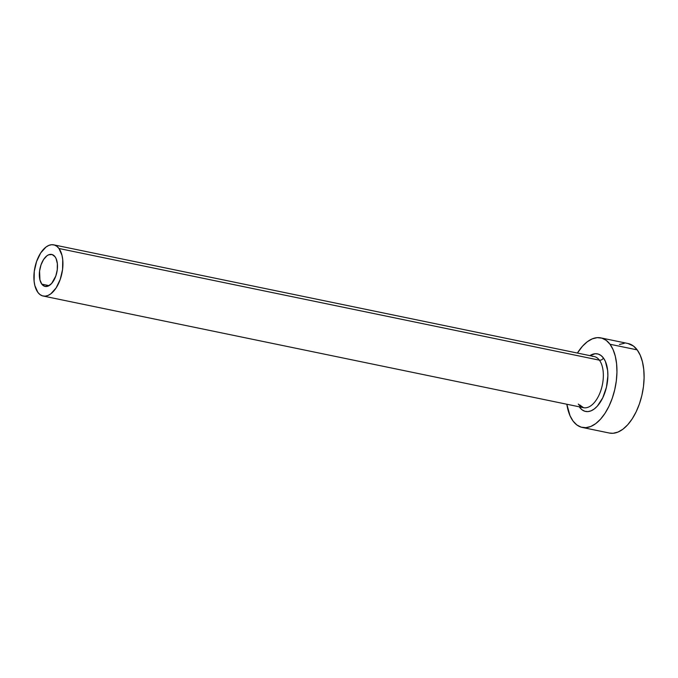 <?xml version="1.0" encoding="UTF-8"?>
<svg xmlns="http://www.w3.org/2000/svg" width="678" height="678" viewBox="0 0 678 678"><rect width="100%" height="100%" fill="white"/><g stroke="black" fill="none" stroke-linecap="round" stroke-linejoin="round"><path stroke-width="1.02" d="M55.011 256.716A16.331 8.628 101.7 0 1 55.935 275.641A16.331 8.628 101.7 0 1 45.112 286.43A16.331 8.628 101.7 0 1 41.816 284.15L49.036 285.641L41.816 284.15L39.934 279.887L39.57 271.056L41.019 264.852L43.595 259.505L46.901 255.818L48.68 254.784L52.13 254.547L55.011 256.716L56.105 258.623L57.359 263.708L57.257 269.81L55.808 276.014L51.647 283.455L48.155 286.082L44.697 286.319L41.816 284.15A16.331 8.628 101.7 0 1 40.892 265.225A16.331 8.628 101.7 0 1 51.714 254.436A16.331 8.628 101.7 0 1 55.011 256.716M578.266 404.046A26.128 13.806 -78.3 0 0 585.402 407.834A26.128 13.806 -78.3 0 0 601.386 388.782A26.128 13.806 -78.3 0 0 599.386 360.162A3.263 2.509 143.5 0 0 603.42 357.976A29.4 15.535 101.7 0 1 602.759 397.808A29.4 15.535 101.7 0 1 579.665 407.351L579.283 406.817M579.571 404.842L583.538 407.69A26.128 13.806 -78.3 0 0 600.869 390.435A26.128 13.806 -78.3 0 0 599.386 360.162A26.128 13.806 -78.3 0 0 594.114 356.509L53.698 244.843A26.128 13.806 101.7 0 1 58.978 248.495L599.386 360.162L58.978 248.495A26.128 13.806 101.7 0 1 60.452 278.76A26.128 13.806 101.7 0 1 43.129 296.023A26.128 13.806 101.7 0 1 37.858 292.371A26.128 13.806 101.7 0 1 36.375 262.106A26.128 13.806 101.7 0 1 53.698 244.843M582.292 427.445L609.446 433.056A45.731 24.162 -78.3 0 0 639.761 402.851A45.731 24.162 -78.3 0 0 637.184 349.873A45.731 24.162 -78.3 0 0 627.955 343.492L600.801 337.881A45.731 24.162 101.7 0 1 610.022 344.263L637.184 349.873L610.022 344.263A45.731 24.162 101.7 0 1 612.607 397.24A45.731 24.162 101.7 0 1 582.292 427.445A45.731 24.162 101.7 0 1 573.063 421.063A45.731 24.162 101.7 0 1 566.833 404.241L570.02 415.724L573.063 421.063L576.825 424.92L581.148 427.157L585.868 427.674L590.809 426.47L595.776 423.581L600.589 419.123L605.047 413.258L608.988 406.224L612.251 398.283L614.726 389.731L616.31 380.917L616.946 372.171L616.599 363.823L615.293 356.204L613.073 349.602L610.022 344.263L606.268 340.407L601.945 338.169L597.216 337.644L592.275 338.856L587.309 341.746L582.504 346.204L577.41 353.06A45.731 24.162 101.7 0 1 600.801 337.881M592.258 356.365A26.128 13.806 -78.3 0 1 599.386 360.162A3.263 2.509 -36.5 0 0 603.42 357.976A29.4 15.535 101.7 0 0 589.86 355.636L595.191 353.721L598.233 354.06L601.005 355.501L603.42 357.976L605.386 361.408L607.649 370.552L607.869 375.917L606.446 387.206L602.759 397.808L597.36 406.105L594.267 408.97L591.072 410.826L587.894 411.605L584.86 411.266L582.08 409.826L579.665 407.351M609.369 433.039L613.022 433.293L617.963 432.081L622.938 429.199L627.743 424.733L632.201 418.868L636.142 411.834L639.413 403.893L641.888 395.35L643.473 386.528L644.1 377.782L643.753 369.434L642.447 361.815L640.227 355.213L637.184 349.873L633.422 346.017L627.862 343.475M624.379 343.263L619.438 344.466M37.858 292.371L40.002 294.583L42.468 295.854L45.172 296.159L47.994 295.464L50.833 293.82L56.13 287.921L60.249 279.353L62.571 269.437L62.732 259.666L61.986 255.318L58.978 248.495L56.825 246.284L54.359 245.012L51.655 244.707L48.833 245.402L45.994 247.046L40.697 252.945L36.578 261.513L34.264 271.429L34.095 281.201L34.841 285.557L37.858 292.371M583.538 407.69L43.129 296.023"/></g></svg>
